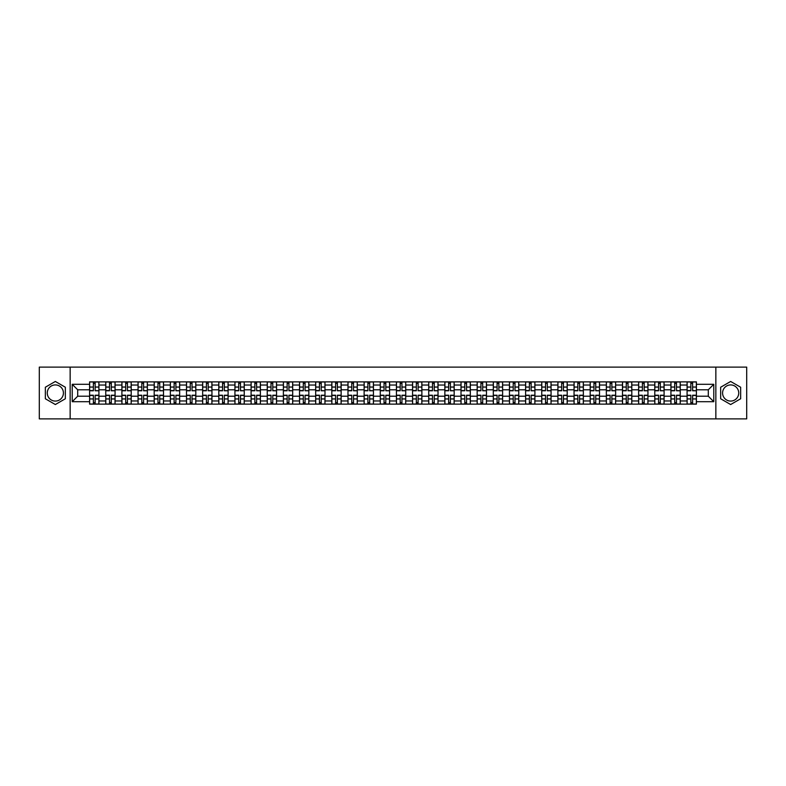 <?xml version="1.0" encoding="UTF-8"?>
<svg xmlns="http://www.w3.org/2000/svg" width="786" height="786" viewBox="0 0 786 786"><rect width="100%" height="100%" fill="white"/><g stroke="black" fill="none" stroke-linecap="round" stroke-linejoin="round"><path stroke-width="1.18" d="M55.344 401.076A8.076 8.076 0 0 1 47.268 393A8.076 8.076 0 0 1 55.344 384.924A8.076 8.076 0 0 1 63.42 393A8.076 8.076 0 0 1 55.344 401.076M730.656 401.076A8.076 8.076 0 0 1 722.58 393A8.076 8.076 0 0 1 730.656 384.924A8.076 8.076 0 0 1 738.732 393A8.076 8.076 0 0 1 730.656 401.076M715.85 418.879L746.7 418.879L746.7 367.121L39.3 367.121L39.3 418.879L715.85 418.879L715.85 367.121M105.756 404.132L105.756 385.032L98.918 385.032L98.918 404.132M98.918 385.032L98.918 381.868M105.756 385.032L105.756 381.868M115.07 381.868L115.07 404.132M121.899 404.132L121.899 381.868M131.223 381.868L131.223 404.132M138.051 404.132L138.051 381.868M147.365 381.868L147.365 404.132M154.194 404.132L154.194 381.868M163.517 381.868L163.517 404.132M170.346 404.132L170.346 381.868M179.66 381.868L179.66 404.132M186.498 404.132L186.498 381.868M195.812 381.868L195.812 404.132M202.641 404.132L202.641 381.868M211.955 381.868L211.955 404.132M218.793 404.132L218.793 381.868M228.107 381.868L228.107 404.132M234.935 404.132L234.935 381.868M244.25 381.868L244.25 404.132M251.088 404.132L251.088 381.868M260.402 381.868L260.402 404.132M267.23 404.132L267.23 381.868M276.544 381.868L276.544 404.132M283.382 404.132L283.382 381.868M292.697 381.868L292.697 404.132M299.525 404.132L299.525 381.868M308.849 381.868L308.849 404.132M315.677 404.132L315.677 381.868M324.991 381.868L324.991 404.132M331.82 404.132L331.82 381.868M341.144 381.868L341.144 404.132M347.972 404.132L347.972 381.868M357.286 381.868L357.286 404.132M364.124 404.132L364.124 381.868M373.438 381.868L373.438 404.132M380.267 404.132L380.267 381.868M389.581 381.868L389.581 404.132M396.419 404.132L396.419 381.868M405.733 381.868L405.733 404.132M412.562 404.132L412.562 381.868M421.876 381.868L421.876 404.132M428.714 404.132L428.714 381.868M438.028 381.868L438.028 404.132M444.856 404.132L444.856 381.868M454.18 381.868L454.18 404.132M461.009 404.132L461.009 381.868M470.323 381.868L470.323 404.132M477.151 404.132L477.151 381.868M486.475 381.868L486.475 404.132M493.303 404.132L493.303 381.868M502.618 381.868L502.618 404.132M509.456 404.132L509.456 381.868M518.77 381.868L518.77 404.132M525.598 404.132L525.598 381.868M534.912 381.868L534.912 404.132M541.75 404.132L541.75 381.868M551.065 381.868L551.065 404.132M557.893 404.132L557.893 381.868M567.207 381.868L567.207 404.132M574.045 404.132L574.045 381.868M583.359 381.868L583.359 404.132M590.188 404.132L590.188 381.868M599.502 381.868L599.502 404.132M606.34 404.132L606.34 381.868M615.654 381.868L615.654 404.132M622.483 404.132L622.483 381.868M631.806 381.868L631.806 404.132M638.635 404.132L638.635 381.868M647.949 381.868L647.949 404.132M654.777 404.132L654.777 381.868M664.101 381.868L664.101 404.132M670.93 404.132L670.93 381.868M680.244 381.868L680.244 404.132M687.082 404.132L687.082 381.868M687.082 396.213L680.244 396.213M670.93 396.213L664.101 396.213M654.777 396.213L647.949 396.213M638.635 396.213L631.806 396.213M622.483 396.213L615.654 396.213M606.34 396.213L599.502 396.213M590.188 396.213L583.359 396.213M574.045 396.213L567.207 396.213M557.893 396.213L551.065 396.213M541.75 396.213L534.912 396.213M525.598 396.213L518.77 396.213M509.456 396.213L502.618 396.213M493.303 396.213L486.475 396.213M477.151 396.213L470.323 396.213M461.009 396.213L454.18 396.213M444.856 396.213L438.028 396.213M428.714 396.213L421.876 396.213M412.562 396.213L405.733 396.213M396.419 396.213L389.581 396.213M380.267 396.213L373.438 396.213M364.124 396.213L357.286 396.213M347.972 396.213L341.144 396.213M331.82 396.213L324.991 396.213M315.677 396.213L308.849 396.213M299.525 396.213L292.697 396.213M283.382 396.213L276.544 396.213M267.23 396.213L260.402 396.213M251.088 396.213L244.25 396.213M234.935 396.213L228.107 396.213M218.793 396.213L211.955 396.213M202.641 396.213L195.812 396.213M186.498 396.213L179.66 396.213M170.346 396.213L163.517 396.213M154.194 396.213L147.365 396.213M138.051 396.213L131.223 396.213M121.899 396.213L115.07 396.213M105.756 396.213L98.918 396.213M687.082 389.787L680.244 389.787M670.93 389.787L664.101 389.787M654.777 389.787L647.949 389.787M638.635 389.787L631.806 389.787M622.483 389.787L615.654 389.787M606.34 389.787L599.502 389.787M590.188 389.787L583.359 389.787M574.045 389.787L567.207 389.787M557.893 389.787L551.065 389.787M541.75 389.787L534.912 389.787M525.598 389.787L518.77 389.787M509.456 389.787L502.618 389.787M493.303 389.787L486.475 389.787M477.151 389.787L470.323 389.787M461.009 389.787L454.18 389.787M444.856 389.787L438.028 389.787M428.714 389.787L421.876 389.787M412.562 389.787L405.733 389.787M396.419 389.787L389.581 389.787M380.267 389.787L373.438 389.787M364.124 389.787L357.286 389.787M347.972 389.787L341.144 389.787M331.82 389.787L324.991 389.787M315.677 389.787L308.849 389.787M299.525 389.787L292.697 389.787M283.382 389.787L276.544 389.787M267.23 389.787L260.402 389.787M251.088 389.787L244.25 389.787M234.935 389.787L228.107 389.787M218.793 389.787L211.955 389.787M202.641 389.787L195.812 389.787M186.498 389.787L179.66 389.787M170.346 389.787L163.517 389.787M154.194 389.787L147.365 389.787M138.051 389.787L131.223 389.787M121.899 389.787L115.07 389.787M105.756 389.787L98.918 389.787M77.706 396.213L89.604 396.213L89.604 389.787L77.706 389.787L77.706 396.213L72.214 401.695L72.214 384.305L89.604 384.305L89.604 389.787M696.396 389.787L696.396 396.213L708.294 396.213L708.294 389.787L696.396 389.787L696.396 381.868L89.604 381.868L89.604 384.305M696.396 384.305L713.786 384.305L713.786 401.695L696.396 401.695L696.396 396.213M89.604 396.213L89.604 404.132L696.396 404.132L696.396 401.695M89.604 401.695L72.214 401.695M70.151 418.879L70.151 367.121M65.336 387.233L55.344 381.465L45.352 387.233L45.352 398.767L55.344 404.535L65.336 398.767L65.336 387.233M740.648 387.233L730.656 381.465L720.664 387.233L720.664 398.767L730.656 404.535L740.648 398.767L740.648 387.233M95.145 402.579L93.387 402.579M93.387 383.421L95.145 383.421M111.288 402.579L109.529 402.579M109.529 383.421L111.288 383.421M127.44 402.579L125.681 402.579M125.681 383.421L127.44 383.421M143.592 402.579L141.824 402.579M141.824 383.421L143.592 383.421M159.735 402.579L157.976 402.579M157.976 383.421L159.735 383.421M175.887 402.579L174.128 402.579M174.128 383.421L175.887 383.421M192.03 402.579L190.271 402.579M190.271 383.421L192.03 383.421M208.182 402.579L206.423 402.579M206.423 383.421L208.182 383.421M224.324 402.579L222.566 402.579M222.566 383.421L224.324 383.421M240.477 402.579L238.718 402.579M238.718 383.421L240.477 383.421M256.619 402.579L254.861 402.579M254.861 383.421L256.619 383.421M272.771 402.579L271.013 402.579M271.013 383.421L272.771 383.421M288.914 402.579L287.155 402.579M287.155 383.421L288.914 383.421M305.066 402.579L303.308 402.579M303.308 383.421L305.066 383.421M321.219 402.579L319.45 402.579M319.45 383.421L321.219 383.421M337.361 402.579L335.602 402.579M335.602 383.421L337.361 383.421M353.513 402.579L351.755 402.579M351.755 383.421L353.513 383.421M369.656 402.579L367.897 402.579M367.897 383.421L369.656 383.421M385.808 402.579L384.049 402.579M384.049 383.421L385.808 383.421M401.951 402.579L400.192 402.579M400.192 383.421L401.951 383.421M418.103 402.579L416.344 402.579M416.344 383.421L418.103 383.421M434.245 402.579L432.487 402.579M432.487 383.421L434.245 383.421M450.398 402.579L448.639 402.579M448.639 383.421L450.398 383.421M466.55 402.579L464.781 402.579M464.781 383.421L466.55 383.421M482.692 402.579L480.934 402.579M480.934 383.421L482.692 383.421M498.845 402.579L497.086 402.579M497.086 383.421L498.845 383.421M514.987 402.579L513.229 402.579M513.229 383.421L514.987 383.421M531.139 402.579L529.381 402.579M529.381 383.421L531.139 383.421M547.282 402.579L545.523 402.579M545.523 383.421L547.282 383.421M563.434 402.579L561.676 402.579M561.676 383.421L563.434 383.421M579.577 402.579L577.818 402.579M577.818 383.421L579.577 383.421M595.729 402.579L593.97 402.579M593.97 383.421L595.729 383.421M611.872 402.579L610.113 402.579M610.113 383.421L611.872 383.421M628.024 402.579L626.265 402.579M626.265 383.421L628.024 383.421M644.176 402.579L642.408 402.579M642.408 383.421L644.176 383.421M660.319 402.579L658.56 402.579M658.56 383.421L660.319 383.421M676.471 402.579L674.712 402.579M674.712 383.421L676.471 383.421M692.613 402.579L690.855 402.579M690.855 383.421L692.613 383.421M72.214 384.305L77.706 389.787M708.294 396.213L713.786 401.695M708.294 389.787L713.786 384.305M95.145 390.554L98.869 390.77L95.145 390.77L95.145 381.976L98.869 381.976L89.663 381.976L93.387 381.976L93.387 390.77L89.663 390.77L89.663 381.976M98.869 390.554L98.869 381.976M93.387 383.322L95.145 383.322M93.387 395.23L93.387 404.024L89.663 404.024L89.663 395.23L93.387 395.23M95.145 402.678L93.387 402.678M95.145 404.024L98.869 404.024L98.869 395.23L95.145 395.23L95.145 404.024L93.387 404.024M111.288 390.554L115.021 390.77L111.288 390.77L111.288 381.976L115.021 381.976L105.805 381.976L109.529 381.976L109.529 390.77L105.805 390.77L105.805 381.976M115.021 390.554L115.021 381.976M109.529 383.322L111.288 383.322M127.44 390.554L131.164 390.77L127.44 390.77L127.44 381.976L131.164 381.976L121.958 381.976L125.681 381.976L125.681 390.77L121.958 390.77L121.958 381.976M131.164 390.554L131.164 381.976M125.681 383.322L127.44 383.322M109.529 395.23L109.529 404.024L105.805 404.024L105.805 395.23L109.529 395.23M111.288 402.678L109.529 402.678M111.288 404.024L115.021 404.024L115.021 395.23L111.288 395.23L111.288 404.024L109.529 404.024M125.681 395.23L125.681 404.024L121.958 404.024L121.958 395.23L125.681 395.23M127.44 402.678L125.681 402.678M127.44 404.024L131.164 404.024L131.164 395.23L127.44 395.23L127.44 404.024L125.681 404.024M143.592 390.554L147.316 390.77L143.592 390.77L143.592 381.976L147.316 381.976L138.1 381.976L141.824 381.976L141.824 390.77L138.1 390.77L138.1 381.976M147.316 390.554L147.316 381.976M141.824 383.322L143.592 383.322M159.735 390.554L163.459 390.77L159.735 390.77L159.735 381.976L163.459 381.976L154.252 381.976L157.976 381.976L157.976 390.77L154.252 390.77L154.252 381.976M163.459 390.554L163.459 381.976M157.976 383.322L159.735 383.322M175.887 390.554L179.611 390.77L175.887 390.77L175.887 381.976L179.611 381.976L170.395 381.976L174.128 381.976L174.128 390.77L170.395 390.77L170.395 381.976M179.611 390.554L179.611 381.976M174.128 383.322L175.887 383.322M141.824 395.23L141.824 404.024L138.1 404.024L138.1 395.23L141.824 395.23M143.592 402.678L141.824 402.678M143.592 404.024L147.316 404.024L147.316 395.23L143.592 395.23L143.592 404.024L141.824 404.024M157.976 395.23L157.976 404.024L154.252 404.024L154.252 395.23L157.976 395.23M159.735 402.678L157.976 402.678M159.735 404.024L163.459 404.024L163.459 395.23L159.735 395.23L159.735 404.024L157.976 404.024M174.128 395.23L174.128 404.024L170.395 404.024L170.395 395.23L174.128 395.23M175.887 402.678L174.128 402.678M175.887 404.024L179.611 404.024L179.611 395.23L175.887 395.23L175.887 404.024L174.128 404.024M192.03 390.554L195.753 390.77L192.03 390.77L192.03 381.976L195.753 381.976L186.547 381.976L190.271 381.976L190.271 390.77L186.547 390.77L186.547 381.976M195.753 390.554L195.753 381.976M190.271 383.322L192.03 383.322M190.271 395.23L190.271 404.024L186.547 404.024L186.547 395.23L190.271 395.23M192.03 402.678L190.271 402.678M192.03 404.024L195.753 404.024L195.753 395.23L192.03 395.23L192.03 404.024L190.271 404.024M208.182 390.554L211.906 390.77L208.182 390.77L208.182 381.976L211.906 381.976L202.69 381.976L206.423 381.976L206.423 390.77L202.69 390.77L202.69 381.976M211.906 390.554L211.906 381.976M206.423 383.322L208.182 383.322M206.423 395.23L206.423 404.024L202.69 404.024L202.69 395.23L206.423 395.23M208.182 402.678L206.423 402.678M208.182 404.024L211.906 404.024L211.906 395.23L208.182 395.23L208.182 404.024L206.423 404.024M224.324 390.554L228.058 390.77L224.324 390.77L224.324 381.976L228.058 381.976L218.842 381.976L222.566 381.976L222.566 390.77L218.842 390.77L218.842 381.976M228.058 390.554L228.058 381.976M222.566 383.322L224.324 383.322M222.566 395.23L222.566 404.024L218.842 404.024L218.842 395.23L222.566 395.23M224.324 402.678L222.566 402.678M224.324 404.024L228.058 404.024L228.058 395.23L224.324 395.23L224.324 404.024L222.566 404.024M240.477 390.554L244.2 390.77L240.477 390.77L240.477 381.976L244.2 381.976L234.985 381.976L238.718 381.976L238.718 390.77L234.985 390.77L234.985 381.976M244.2 390.554L244.2 381.976M238.718 383.322L240.477 383.322M238.718 395.23L238.718 404.024L234.985 404.024L234.985 395.23L238.718 395.23M240.477 402.678L238.718 402.678M240.477 404.024L244.2 404.024L244.2 395.23L240.477 395.23L240.477 404.024L238.718 404.024M256.619 390.554L260.353 390.77L256.619 390.77L256.619 381.976L260.353 381.976L251.137 381.976L254.861 381.976L254.861 390.77L251.137 390.77L251.137 381.976M260.353 390.554L260.353 381.976M254.861 383.322L256.619 383.322M254.861 395.23L254.861 404.024L251.137 404.024L251.137 395.23L254.861 395.23M256.619 402.678L254.861 402.678M256.619 404.024L260.353 404.024L260.353 395.23L256.619 395.23L256.619 404.024L254.861 404.024M272.771 390.554L276.495 390.77L272.771 390.77L272.771 381.976L276.495 381.976L267.289 381.976L271.013 381.976L271.013 390.77L267.289 390.77L267.289 381.976M276.495 390.554L276.495 381.976M271.013 383.322L272.771 383.322M271.013 395.23L271.013 404.024L267.289 404.024L267.289 395.23L271.013 395.23M272.771 402.678L271.013 402.678M272.771 404.024L276.495 404.024L276.495 395.23L272.771 395.23L272.771 404.024L271.013 404.024M288.914 390.554L292.647 390.77L288.914 390.77L288.914 381.976L292.647 381.976L283.432 381.976L287.155 381.976L287.155 390.77L283.432 390.77L283.432 381.976M292.647 390.554L292.647 381.976M287.155 383.322L288.914 383.322M287.155 395.23L287.155 404.024L283.432 404.024L283.432 395.23L287.155 395.23M288.914 402.678L287.155 402.678M288.914 404.024L292.647 404.024L292.647 395.23L288.914 395.23L288.914 404.024L287.155 404.024M305.066 390.554L308.79 390.77L305.066 390.77L305.066 381.976L308.79 381.976L299.584 381.976L303.308 381.976L303.308 390.77L299.584 390.77L299.584 381.976M308.79 390.554L308.79 381.976M303.308 383.322L305.066 383.322M303.308 395.23L303.308 404.024L299.584 404.024L299.584 395.23L303.308 395.23M305.066 402.678L303.308 402.678M305.066 404.024L308.79 404.024L308.79 395.23L305.066 395.23L305.066 404.024L303.308 404.024M321.219 390.554L324.942 390.77L321.219 390.77L321.219 381.976L324.942 381.976L315.726 381.976L319.45 381.976L319.45 390.77L315.726 390.77L315.726 381.976M324.942 390.554L324.942 381.976M319.45 383.322L321.219 383.322M319.45 395.23L319.45 404.024L315.726 404.024L315.726 395.23L319.45 395.23M321.219 402.678L319.45 402.678M321.219 404.024L324.942 404.024L324.942 395.23L321.219 395.23L321.219 404.024L319.45 404.024M337.361 390.554L341.085 390.77L337.361 390.77L337.361 381.976L341.085 381.976L331.879 381.976L335.602 381.976L335.602 390.77L331.879 390.77L331.879 381.976M341.085 390.554L341.085 381.976M335.602 383.322L337.361 383.322M335.602 395.23L335.602 404.024L331.879 404.024L331.879 395.23L335.602 395.23M337.361 402.678L335.602 402.678M337.361 404.024L341.085 404.024L341.085 395.23L337.361 395.23L337.361 404.024L335.602 404.024M353.513 390.554L357.237 390.77L353.513 390.77L353.513 381.976L357.237 381.976L348.021 381.976L351.755 381.976L351.755 390.77L348.021 390.77L348.021 381.976M357.237 390.554L357.237 381.976M351.755 383.322L353.513 383.322M351.755 395.23L351.755 404.024L348.021 404.024L348.021 395.23L351.755 395.23M353.513 402.678L351.755 402.678M353.513 404.024L357.237 404.024L357.237 395.23L353.513 395.23L353.513 404.024L351.755 404.024M369.656 390.554L373.389 390.77L369.656 390.77L369.656 381.976L373.389 381.976L364.173 381.976L367.897 381.976L367.897 390.77L364.173 390.77L364.173 381.976M373.389 390.554L373.389 381.976M367.897 383.322L369.656 383.322M367.897 395.23L367.897 404.024L364.173 404.024L364.173 395.23L367.897 395.23M369.656 402.678L367.897 402.678M369.656 404.024L373.389 404.024L373.389 395.23L369.656 395.23L369.656 404.024L367.897 404.024M385.808 390.554L389.532 390.77L385.808 390.77L385.808 381.976L389.532 381.976L380.316 381.976L384.049 381.976L384.049 390.77L380.316 390.77L380.316 381.976M389.532 390.554L389.532 381.976M384.049 383.322L385.808 383.322M384.049 395.23L384.049 404.024L380.316 404.024L380.316 395.23L384.049 395.23M385.808 402.678L384.049 402.678M385.808 404.024L389.532 404.024L389.532 395.23L385.808 395.23L385.808 404.024L384.049 404.024M401.951 390.554L405.684 390.77L401.951 390.77L401.951 381.976L405.684 381.976L396.468 381.976L400.192 381.976L400.192 390.77L396.468 390.77L396.468 381.976M405.684 390.554L405.684 381.976M400.192 383.322L401.951 383.322M400.192 395.23L400.192 404.024L396.468 404.024L396.468 395.23L400.192 395.23M401.951 402.678L400.192 402.678M401.951 404.024L405.684 404.024L405.684 395.23L401.951 395.23L401.951 404.024L400.192 404.024M418.103 390.554L421.827 390.77L418.103 390.77L418.103 381.976L421.827 381.976L412.611 381.976L416.344 381.976L416.344 390.77L412.611 390.77L412.611 381.976M421.827 390.554L421.827 381.976M416.344 383.322L418.103 383.322M416.344 395.23L416.344 404.024L412.611 404.024L412.611 395.23L416.344 395.23M418.103 402.678L416.344 402.678M418.103 404.024L421.827 404.024L421.827 395.23L418.103 395.23L418.103 404.024L416.344 404.024M434.245 390.554L437.979 390.77L434.245 390.77L434.245 381.976L437.979 381.976L428.763 381.976L432.487 381.976L432.487 390.77L428.763 390.77L428.763 381.976M437.979 390.554L437.979 381.976M432.487 383.322L434.245 383.322M432.487 395.23L432.487 404.024L428.763 404.024L428.763 395.23L432.487 395.23M434.245 402.678L432.487 402.678M434.245 404.024L437.979 404.024L437.979 395.23L434.245 395.23L434.245 404.024L432.487 404.024M450.398 390.554L454.121 390.77L450.398 390.77L450.398 381.976L454.121 381.976L444.915 381.976L448.639 381.976L448.639 390.77L444.915 390.77L444.915 381.976M454.121 390.554L454.121 381.976M448.639 383.322L450.398 383.322M448.639 395.23L448.639 404.024L444.915 404.024L444.915 395.23L448.639 395.23M450.398 402.678L448.639 402.678M450.398 404.024L454.121 404.024L454.121 395.23L450.398 395.23L450.398 404.024L448.639 404.024M466.55 390.554L470.274 390.77L466.55 390.77L466.55 381.976L470.274 381.976L461.058 381.976L464.781 381.976L464.781 390.77L461.058 390.77L461.058 381.976M470.274 390.554L470.274 381.976M464.781 383.322L466.55 383.322M464.781 395.23L464.781 404.024L461.058 404.024L461.058 395.23L464.781 395.23M466.55 402.678L464.781 402.678M466.55 404.024L470.274 404.024L470.274 395.23L466.55 395.23L466.55 404.024L464.781 404.024M482.692 390.554L486.416 390.77L482.692 390.77L482.692 381.976L486.416 381.976L477.21 381.976L480.934 381.976L480.934 390.77L477.21 390.77L477.21 381.976M486.416 390.554L486.416 381.976M480.934 383.322L482.692 383.322M480.934 395.23L480.934 404.024L477.21 404.024L477.21 395.23L480.934 395.23M482.692 402.678L480.934 402.678M482.692 404.024L486.416 404.024L486.416 395.23L482.692 395.23L482.692 404.024L480.934 404.024M498.845 390.554L502.568 390.77L498.845 390.77L498.845 381.976L502.568 381.976L493.353 381.976L497.086 381.976L497.086 390.77L493.353 390.77L493.353 381.976M502.568 390.554L502.568 381.976M497.086 383.322L498.845 383.322M497.086 395.23L497.086 404.024L493.353 404.024L493.353 395.23L497.086 395.23M498.845 402.678L497.086 402.678M498.845 404.024L502.568 404.024L502.568 395.23L498.845 395.23L498.845 404.024L497.086 404.024M514.987 390.554L518.711 390.77L514.987 390.77L514.987 381.976L518.711 381.976L509.505 381.976L513.229 381.976L513.229 390.77L509.505 390.77L509.505 381.976M518.711 390.554L518.711 381.976M513.229 383.322L514.987 383.322M513.229 395.23L513.229 404.024L509.505 404.024L509.505 395.23L513.229 395.23M514.987 402.678L513.229 402.678M514.987 404.024L518.711 404.024L518.711 395.23L514.987 395.23L514.987 404.024L513.229 404.024M531.139 390.554L534.863 390.77L531.139 390.77L531.139 381.976L534.863 381.976L525.647 381.976L529.381 381.976L529.381 390.77L525.647 390.77L525.647 381.976M534.863 390.554L534.863 381.976M529.381 383.322L531.139 383.322M529.381 395.23L529.381 404.024L525.647 404.024L525.647 395.23L529.381 395.23M531.139 402.678L529.381 402.678M531.139 404.024L534.863 404.024L534.863 395.23L531.139 395.23L531.139 404.024L529.381 404.024M547.282 390.554L551.015 390.77L547.282 390.77L547.282 381.976L551.015 381.976L541.8 381.976L545.523 381.976L545.523 390.77L541.8 390.77L541.8 381.976M551.015 390.554L551.015 381.976M545.523 383.322L547.282 383.322M545.523 395.23L545.523 404.024L541.8 404.024L541.8 395.23L545.523 395.23M547.282 402.678L545.523 402.678M547.282 404.024L551.015 404.024L551.015 395.23L547.282 395.23L547.282 404.024L545.523 404.024M563.434 390.554L567.158 390.77L563.434 390.77L563.434 381.976L567.158 381.976L557.942 381.976L561.676 381.976L561.676 390.77L557.942 390.77L557.942 381.976M567.158 390.554L567.158 381.976M561.676 383.322L563.434 383.322M561.676 395.23L561.676 404.024L557.942 404.024L557.942 395.23L561.676 395.23M563.434 402.678L561.676 402.678M563.434 404.024L567.158 404.024L567.158 395.23L563.434 395.23L563.434 404.024L561.676 404.024M579.577 390.554L583.31 390.77L579.577 390.77L579.577 381.976L583.31 381.976L574.094 381.976L577.818 381.976L577.818 390.77L574.094 390.77L574.094 381.976M583.31 390.554L583.31 381.976M577.818 383.322L579.577 383.322M577.818 395.23L577.818 404.024L574.094 404.024L574.094 395.23L577.818 395.23M579.577 402.678L577.818 402.678M579.577 404.024L583.31 404.024L583.31 395.23L579.577 395.23L579.577 404.024L577.818 404.024M595.729 390.554L599.453 390.77L595.729 390.77L595.729 381.976L599.453 381.976L590.247 381.976L593.97 381.976L593.97 390.77L590.247 390.77L590.247 381.976M599.453 390.554L599.453 381.976M593.97 383.322L595.729 383.322M593.97 395.23L593.97 404.024L590.247 404.024L590.247 395.23L593.97 395.23M595.729 402.678L593.97 402.678M595.729 404.024L599.453 404.024L599.453 395.23L595.729 395.23L595.729 404.024L593.97 404.024M611.872 390.554L615.605 390.77L611.872 390.77L611.872 381.976L615.605 381.976L606.389 381.976L610.113 381.976L610.113 390.77L606.389 390.77L606.389 381.976M615.605 390.554L615.605 381.976M610.113 383.322L611.872 383.322M610.113 395.23L610.113 404.024L606.389 404.024L606.389 395.23L610.113 395.23M611.872 402.678L610.113 402.678M611.872 404.024L615.605 404.024L615.605 395.23L611.872 395.23L611.872 404.024L610.113 404.024M628.024 390.554L631.748 390.77L628.024 390.77L628.024 381.976L631.748 381.976L622.541 381.976L626.265 381.976L626.265 390.77L622.541 390.77L622.541 381.976M631.748 390.554L631.748 381.976M626.265 383.322L628.024 383.322M626.265 395.23L626.265 404.024L622.541 404.024L622.541 395.23L626.265 395.23M628.024 402.678L626.265 402.678M628.024 404.024L631.748 404.024L631.748 395.23L628.024 395.23L628.024 404.024L626.265 404.024M644.176 390.554L647.9 390.77L644.176 390.77L644.176 381.976L647.9 381.976L638.684 381.976L642.408 381.976L642.408 390.77L638.684 390.77L638.684 381.976M647.9 390.554L647.9 381.976M642.408 383.322L644.176 383.322M642.408 395.23L642.408 404.024L638.684 404.024L638.684 395.23L642.408 395.23M644.176 402.678L642.408 402.678M644.176 404.024L647.9 404.024L647.9 395.23L644.176 395.23L644.176 404.024L642.408 404.024M660.319 390.554L664.042 390.77L660.319 390.77L660.319 381.976L664.042 381.976L654.836 381.976L658.56 381.976L658.56 390.77L654.836 390.77L654.836 381.976M664.042 390.554L664.042 381.976M658.56 383.322L660.319 383.322M658.56 395.23L658.56 404.024L654.836 404.024L654.836 395.23L658.56 395.23M660.319 402.678L658.56 402.678M660.319 404.024L664.042 404.024L664.042 395.23L660.319 395.23L660.319 404.024L658.56 404.024M676.471 390.554L680.195 390.77L676.471 390.77L676.471 381.976L680.195 381.976L670.979 381.976L674.712 381.976L674.712 390.77L670.979 390.77L670.979 381.976M680.195 390.554L680.195 381.976M674.712 383.322L676.471 383.322M674.712 395.23L674.712 404.024L670.979 404.024L670.979 395.23L674.712 395.23M676.471 402.678L674.712 402.678M676.471 404.024L680.195 404.024L680.195 395.23L676.471 395.23L676.471 404.024L674.712 404.024M692.613 390.554L696.337 390.77L692.613 390.77L692.613 381.976L696.337 381.976L687.131 381.976L690.855 381.976L690.855 390.77L687.131 390.77L687.131 381.976M696.337 390.554L696.337 381.976M690.855 383.322L692.613 383.322M690.855 395.23L690.855 404.024L687.131 404.024L687.131 395.23L690.855 395.23M692.613 402.678L690.855 402.678M692.613 404.024L696.337 404.024L696.337 395.23L692.613 395.23L692.613 404.024L690.855 404.024M670.93 385.032L664.101 385.032M654.777 385.032L647.949 385.032M638.635 385.032L631.806 385.032M622.483 385.032L615.654 385.032M606.34 385.032L599.502 385.032M590.188 385.032L583.359 385.032M574.045 385.032L567.207 385.032M557.893 385.032L551.065 385.032M541.75 385.032L534.912 385.032M525.598 385.032L518.77 385.032M509.456 385.032L502.618 385.032M493.303 385.032L486.475 385.032M477.151 385.032L470.323 385.032M461.009 385.032L454.18 385.032M444.856 385.032L438.028 385.032M428.714 385.032L421.876 385.032M412.562 385.032L405.733 385.032M396.419 385.032L389.581 385.032M380.267 385.032L373.438 385.032M364.124 385.032L357.286 385.032M347.972 385.032L341.144 385.032M331.82 385.032L324.991 385.032M315.677 385.032L308.849 385.032M299.525 385.032L292.697 385.032M283.382 385.032L276.544 385.032M267.23 385.032L260.402 385.032M251.088 385.032L244.25 385.032M234.935 385.032L228.107 385.032M218.793 385.032L211.955 385.032M202.641 385.032L195.812 385.032M186.498 385.032L179.66 385.032M170.346 385.032L163.517 385.032M154.194 385.032L147.365 385.032M138.051 385.032L131.223 385.032M121.899 385.032L115.07 385.032M687.082 385.032L680.244 385.032M670.93 400.968L664.101 400.968M654.777 400.968L647.949 400.968M638.635 400.968L631.806 400.968M622.483 400.968L615.654 400.968M606.34 400.968L599.502 400.968M590.188 400.968L583.359 400.968M574.045 400.968L567.207 400.968M557.893 400.968L551.065 400.968M541.75 400.968L534.912 400.968M525.598 400.968L518.77 400.968M509.456 400.968L502.618 400.968M493.303 400.968L486.475 400.968M477.151 400.968L470.323 400.968M461.009 400.968L454.18 400.968M444.856 400.968L438.028 400.968M428.714 400.968L421.876 400.968M412.562 400.968L405.733 400.968M396.419 400.968L389.581 400.968M380.267 400.968L373.438 400.968M364.124 400.968L357.286 400.968M347.972 400.968L341.144 400.968M331.82 400.968L324.991 400.968M315.677 400.968L308.849 400.968M299.525 400.968L292.697 400.968M283.382 400.968L276.544 400.968M267.23 400.968L260.402 400.968M251.088 400.968L244.25 400.968M234.935 400.968L228.107 400.968M218.793 400.968L211.955 400.968M202.641 400.968L195.812 400.968M186.498 400.968L179.66 400.968M170.346 400.968L163.517 400.968M154.194 400.968L147.365 400.968M138.051 400.968L131.223 400.968M121.899 400.968L115.07 400.968M105.756 400.968L98.918 400.968M687.082 400.968L680.244 400.968M95.145 387.056L98.869 387.056M89.663 390.554L93.387 390.554M89.663 387.056L93.387 387.056M93.387 395.446L89.663 395.446M93.387 398.944L89.663 398.944M98.869 395.446L95.145 395.446M98.869 398.944L95.145 398.944M111.288 387.056L115.021 387.056M105.805 390.554L109.529 390.554M105.805 387.056L109.529 387.056M127.44 387.056L131.164 387.056M121.958 390.554L125.681 390.554M121.958 387.056L125.681 387.056M109.529 395.446L105.805 395.446M109.529 398.944L105.805 398.944M115.021 395.446L111.288 395.446M115.021 398.944L111.288 398.944M125.681 395.446L121.958 395.446M125.681 398.944L121.958 398.944M131.164 395.446L127.44 395.446M131.164 398.944L127.44 398.944M143.592 387.056L147.316 387.056M138.1 390.554L141.824 390.554M138.1 387.056L141.824 387.056M159.735 387.056L163.459 387.056M154.252 390.554L157.976 390.554M154.252 387.056L157.976 387.056M175.887 387.056L179.611 387.056M170.395 390.554L174.128 390.554M170.395 387.056L174.128 387.056M141.824 395.446L138.1 395.446M141.824 398.944L138.1 398.944M147.316 395.446L143.592 395.446M147.316 398.944L143.592 398.944M157.976 395.446L154.252 395.446M157.976 398.944L154.252 398.944M163.459 395.446L159.735 395.446M163.459 398.944L159.735 398.944M174.128 395.446L170.395 395.446M174.128 398.944L170.395 398.944M179.611 395.446L175.887 395.446M179.611 398.944L175.887 398.944M192.03 387.056L195.753 387.056M186.547 390.554L190.271 390.554M186.547 387.056L190.271 387.056M190.271 395.446L186.547 395.446M190.271 398.944L186.547 398.944M195.753 395.446L192.03 395.446M195.753 398.944L192.03 398.944M208.182 387.056L211.906 387.056M202.69 390.554L206.423 390.554M202.69 387.056L206.423 387.056M206.423 395.446L202.69 395.446M206.423 398.944L202.69 398.944M211.906 395.446L208.182 395.446M211.906 398.944L208.182 398.944M224.324 387.056L228.058 387.056M218.842 390.554L222.566 390.554M218.842 387.056L222.566 387.056M222.566 395.446L218.842 395.446M222.566 398.944L218.842 398.944M228.058 395.446L224.324 395.446M228.058 398.944L224.324 398.944M240.477 387.056L244.2 387.056M234.985 390.554L238.718 390.554M234.985 387.056L238.718 387.056M238.718 395.446L234.985 395.446M238.718 398.944L234.985 398.944M244.2 395.446L240.477 395.446M244.2 398.944L240.477 398.944M256.619 387.056L260.353 387.056M251.137 390.554L254.861 390.554M251.137 387.056L254.861 387.056M254.861 395.446L251.137 395.446M254.861 398.944L251.137 398.944M260.353 395.446L256.619 395.446M260.353 398.944L256.619 398.944M272.771 387.056L276.495 387.056M267.289 390.554L271.013 390.554M267.289 387.056L271.013 387.056M271.013 395.446L267.289 395.446M271.013 398.944L267.289 398.944M276.495 395.446L272.771 395.446M276.495 398.944L272.771 398.944M288.914 387.056L292.647 387.056M283.432 390.554L287.155 390.554M283.432 387.056L287.155 387.056M287.155 395.446L283.432 395.446M287.155 398.944L283.432 398.944M292.647 395.446L288.914 395.446M292.647 398.944L288.914 398.944M305.066 387.056L308.79 387.056M299.584 390.554L303.308 390.554M299.584 387.056L303.308 387.056M303.308 395.446L299.584 395.446M303.308 398.944L299.584 398.944M308.79 395.446L305.066 395.446M308.79 398.944L305.066 398.944M321.219 387.056L324.942 387.056M315.726 390.554L319.45 390.554M315.726 387.056L319.45 387.056M319.45 395.446L315.726 395.446M319.45 398.944L315.726 398.944M324.942 395.446L321.219 395.446M324.942 398.944L321.219 398.944M337.361 387.056L341.085 387.056M331.879 390.554L335.602 390.554M331.879 387.056L335.602 387.056M335.602 395.446L331.879 395.446M335.602 398.944L331.879 398.944M341.085 395.446L337.361 395.446M341.085 398.944L337.361 398.944M353.513 387.056L357.237 387.056M348.021 390.554L351.755 390.554M348.021 387.056L351.755 387.056M351.755 395.446L348.021 395.446M351.755 398.944L348.021 398.944M357.237 395.446L353.513 395.446M357.237 398.944L353.513 398.944M369.656 387.056L373.389 387.056M364.173 390.554L367.897 390.554M364.173 387.056L367.897 387.056M367.897 395.446L364.173 395.446M367.897 398.944L364.173 398.944M373.389 395.446L369.656 395.446M373.389 398.944L369.656 398.944M385.808 387.056L389.532 387.056M380.316 390.554L384.049 390.554M380.316 387.056L384.049 387.056M384.049 395.446L380.316 395.446M384.049 398.944L380.316 398.944M389.532 395.446L385.808 395.446M389.532 398.944L385.808 398.944M401.951 387.056L405.684 387.056M396.468 390.554L400.192 390.554M396.468 387.056L400.192 387.056M400.192 395.446L396.468 395.446M400.192 398.944L396.468 398.944M405.684 395.446L401.951 395.446M405.684 398.944L401.951 398.944M418.103 387.056L421.827 387.056M412.611 390.554L416.344 390.554M412.611 387.056L416.344 387.056M416.344 395.446L412.611 395.446M416.344 398.944L412.611 398.944M421.827 395.446L418.103 395.446M421.827 398.944L418.103 398.944M434.245 387.056L437.979 387.056M428.763 390.554L432.487 390.554M428.763 387.056L432.487 387.056M432.487 395.446L428.763 395.446M432.487 398.944L428.763 398.944M437.979 395.446L434.245 395.446M437.979 398.944L434.245 398.944M450.398 387.056L454.121 387.056M444.915 390.554L448.639 390.554M444.915 387.056L448.639 387.056M448.639 395.446L444.915 395.446M448.639 398.944L444.915 398.944M454.121 395.446L450.398 395.446M454.121 398.944L450.398 398.944M466.55 387.056L470.274 387.056M461.058 390.554L464.781 390.554M461.058 387.056L464.781 387.056M464.781 395.446L461.058 395.446M464.781 398.944L461.058 398.944M470.274 395.446L466.55 395.446M470.274 398.944L466.55 398.944M482.692 387.056L486.416 387.056M477.21 390.554L480.934 390.554M477.21 387.056L480.934 387.056M480.934 395.446L477.21 395.446M480.934 398.944L477.21 398.944M486.416 395.446L482.692 395.446M486.416 398.944L482.692 398.944M498.845 387.056L502.568 387.056M493.353 390.554L497.086 390.554M493.353 387.056L497.086 387.056M497.086 395.446L493.353 395.446M497.086 398.944L493.353 398.944M502.568 395.446L498.845 395.446M502.568 398.944L498.845 398.944M514.987 387.056L518.711 387.056M509.505 390.554L513.229 390.554M509.505 387.056L513.229 387.056M513.229 395.446L509.505 395.446M513.229 398.944L509.505 398.944M518.711 395.446L514.987 395.446M518.711 398.944L514.987 398.944M531.139 387.056L534.863 387.056M525.647 390.554L529.381 390.554M525.647 387.056L529.381 387.056M529.381 395.446L525.647 395.446M529.381 398.944L525.647 398.944M534.863 395.446L531.139 395.446M534.863 398.944L531.139 398.944M547.282 387.056L551.015 387.056M541.8 390.554L545.523 390.554M541.8 387.056L545.523 387.056M545.523 395.446L541.8 395.446M545.523 398.944L541.8 398.944M551.015 395.446L547.282 395.446M551.015 398.944L547.282 398.944M563.434 387.056L567.158 387.056M557.942 390.554L561.676 390.554M557.942 387.056L561.676 387.056M561.676 395.446L557.942 395.446M561.676 398.944L557.942 398.944M567.158 395.446L563.434 395.446M567.158 398.944L563.434 398.944M579.577 387.056L583.31 387.056M574.094 390.554L577.818 390.554M574.094 387.056L577.818 387.056M577.818 395.446L574.094 395.446M577.818 398.944L574.094 398.944M583.31 395.446L579.577 395.446M583.31 398.944L579.577 398.944M595.729 387.056L599.453 387.056M590.247 390.554L593.97 390.554M590.247 387.056L593.97 387.056M593.97 395.446L590.247 395.446M593.97 398.944L590.247 398.944M599.453 395.446L595.729 395.446M599.453 398.944L595.729 398.944M611.872 387.056L615.605 387.056M606.389 390.554L610.113 390.554M606.389 387.056L610.113 387.056M610.113 395.446L606.389 395.446M610.113 398.944L606.389 398.944M615.605 395.446L611.872 395.446M615.605 398.944L611.872 398.944M628.024 387.056L631.748 387.056M622.541 390.554L626.265 390.554M622.541 387.056L626.265 387.056M626.265 395.446L622.541 395.446M626.265 398.944L622.541 398.944M631.748 395.446L628.024 395.446M631.748 398.944L628.024 398.944M644.176 387.056L647.9 387.056M638.684 390.554L642.408 390.554M638.684 387.056L642.408 387.056M642.408 395.446L638.684 395.446M642.408 398.944L638.684 398.944M647.9 395.446L644.176 395.446M647.9 398.944L644.176 398.944M660.319 387.056L664.042 387.056M654.836 390.554L658.56 390.554M654.836 387.056L658.56 387.056M658.56 395.446L654.836 395.446M658.56 398.944L654.836 398.944M664.042 395.446L660.319 395.446M664.042 398.944L660.319 398.944M676.471 387.056L680.195 387.056M670.979 390.554L674.712 390.554M670.979 387.056L674.712 387.056M674.712 395.446L670.979 395.446M674.712 398.944L670.979 398.944M680.195 395.446L676.471 395.446M680.195 398.944L676.471 398.944M692.613 387.056L696.337 387.056M687.131 390.554L690.855 390.554M687.131 387.056L690.855 387.056M690.855 395.446L687.131 395.446M690.855 398.944L687.131 398.944M696.337 395.446L692.613 395.446M696.337 398.944L692.613 398.944"/></g></svg>
